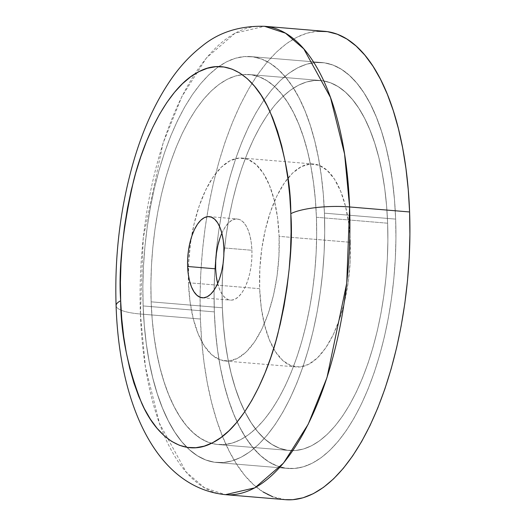 <?xml version="1.0" encoding="UTF-8"?>
<svg xmlns="http://www.w3.org/2000/svg" width="526" height="526" viewBox="0 0 526 526"><rect width="100%" height="100%" fill="white"/><g stroke="black" fill="none" stroke-linecap="round" stroke-linejoin="round"><path stroke-width="0.39" stroke-dasharray="2.63 1.97" d="M263.066 491.935L253.841 484.926L245.103 475.813L236.95 464.668L229.448 451.604L222.676 436.751L216.692 420.248L211.557 402.252L207.329 382.941L204.035 362.499L201.721 341.124L200.399 319.019L140.403 314.009A43.868 10.395 -2.1 0 1 116.095 305.77A43.868 10.395 177.9 0 0 140.403 314.009L145.432 367.017L159.516 423.509L186.184 472.078L204.509 487.799L225.45 494.67A234.997 103.458 94.8 0 1 140.403 314.009L200.399 319.019A234.997 103.458 -85.2 0 0 285.454 499.68M217.665 283.553A40.732 17.93 -85.2 0 0 230.395 300.142A40.732 17.93 -85.2 0 0 251.915 250.271L223.879 247.93L251.915 250.271A40.732 17.93 -85.2 0 0 237.173 218.954A40.732 17.93 -85.2 0 0 221.867 233.202M143.131 305.941A203.667 89.663 94.8 0 1 250.724 56.591A203.667 89.663 94.8 0 1 324.437 213.161L395.651 219.105A203.667 89.663 -85.2 0 0 321.938 62.535A203.667 89.663 -85.2 0 0 214.345 311.885L143.131 305.941L214.345 311.885A203.667 89.663 -85.2 0 0 288.057 468.456A203.667 89.663 -85.2 0 0 395.651 219.105L324.437 213.161A203.667 89.663 94.8 0 1 216.844 462.512A203.667 89.663 94.8 0 1 143.131 305.941L142.855 286.335L143.46 266.472L144.933 246.543L147.26 226.739L150.416 207.251L154.381 188.269L159.108 169.97L164.559 152.533L170.667 136.135L177.393 120.914L184.659 107.034L192.398 94.627L200.531 83.798L208.986 74.672L217.685 67.321L226.535 61.818L235.457 58.228L244.36 56.571L253.164 56.867L261.777 59.122L270.127 63.298L278.123 69.373L285.69 77.276L292.758 86.935L299.261 98.25L305.133 111.124L310.314 125.431L314.765 141.021L318.427 157.761L321.281 175.474L323.293 194.002L324.437 213.161L324.713 232.762L324.108 252.625L322.642 272.553L320.314 292.357L317.152 311.846L313.187 330.828L308.46 349.126L303.015 366.563L296.901 382.967L290.174 398.182L282.916 412.062L275.177 424.475L267.037 435.298L258.582 444.431L249.883 451.781L241.033 457.278L232.117 460.875L223.208 462.532L214.411 462.229L205.791 459.98L197.447 455.799L189.452 449.73L181.878 441.827L174.81 432.168L168.307 420.846L162.435 407.972L157.254 393.672L152.81 378.076L149.141 361.336L146.287 343.623L144.282 325.094L143.131 305.941L214.345 311.885L215.489 331.038L217.501 349.566L220.355 367.279L224.017 384.019L228.468 399.615L233.649 413.916L239.521 426.79L246.023 438.112L253.091 447.771L260.659 455.674L268.654 461.743L277.005 465.924L285.618 468.173L294.422 468.475L303.324 466.818L312.247 463.222L321.097 457.725L329.795 450.374L338.251 441.242L346.384 430.419L354.123 418.006L361.388 404.126L368.108 388.911L374.223 372.507L379.673 355.07L384.401 336.772L388.366 317.789L391.522 298.301L393.849 278.497L395.322 258.568L395.927 238.705L395.651 219.105L394.5 199.946L392.495 181.417L389.641 163.704L385.972 146.964L381.528 131.375L376.346 117.068L370.475 104.194L363.972 92.878L356.904 83.22L349.33 75.317L341.335 69.241L332.991 65.06L324.371 62.811L315.574 62.515L306.665 64.172L297.749 67.762L288.892 73.265L280.2 80.616L271.745 89.742L263.605 100.565L255.866 112.978L248.601 126.858L241.881 142.073L235.766 158.477L230.322 175.914L225.595 194.212L221.63 213.194L218.468 232.683L216.14 252.487L214.674 272.415L214.069 292.278L214.345 311.885A203.667 89.663 -85.2 0 0 288.057 468.456A203.667 89.663 -85.2 0 0 395.651 219.105L324.437 213.161A203.667 89.663 94.8 0 1 216.844 462.512A203.667 89.663 94.8 0 1 143.131 305.941L142.855 286.335L143.46 266.472L144.933 246.543L147.26 226.739L150.416 207.251L154.381 188.269L159.108 169.97L164.559 152.533L170.667 136.135L177.393 120.914L184.659 107.034L192.398 94.627L200.531 83.798L208.986 74.672L217.685 67.321L226.535 61.818L235.457 58.228L244.36 56.571L253.164 56.867L261.777 59.122L270.127 63.298L278.123 69.373L285.69 77.276L292.758 86.935L299.261 98.25L305.133 111.124L310.314 125.431L314.765 141.021L318.427 157.761L321.281 175.474L323.293 194.002L324.437 213.161L324.713 232.762L324.108 252.625L322.642 272.553L320.314 292.357L317.152 311.846L313.187 330.828L308.46 349.126L303.015 366.563L296.901 382.967L290.174 398.182L282.916 412.062L275.177 424.475L267.037 435.298L258.582 444.431L249.883 451.781L241.033 457.278L232.117 460.875L223.208 462.532L214.411 462.229L205.791 459.98L197.447 455.799L189.452 449.73L181.878 441.827L174.81 432.168L168.307 420.846L162.435 407.972L157.254 393.672L152.81 378.076L149.141 361.336L146.287 343.623L144.282 325.094L143.131 305.941A203.667 89.663 94.8 0 1 250.724 56.591A203.667 89.663 94.8 0 1 324.437 213.161L395.651 219.105L395.927 238.705L395.322 258.568L393.849 278.497L391.522 298.301L388.366 317.789L384.401 336.772L379.673 355.07L374.223 372.507L368.108 388.911L361.388 404.126L354.123 418.006L346.384 430.419L338.251 441.242L329.795 450.374L321.097 457.725L312.247 463.222L303.324 466.818L294.422 468.475L285.618 468.173L277.005 465.924L268.654 461.743L260.659 455.674L253.091 447.771L246.023 438.112L239.521 426.79L233.649 413.916L228.468 399.615L224.017 384.019L220.355 367.279L217.501 349.566L215.489 331.038L214.345 311.885L214.069 292.278L214.674 272.415L216.14 252.487L218.468 232.683L221.63 213.194L225.595 194.212L230.322 175.914L235.766 158.477L241.881 142.073L248.601 126.858L255.866 112.978L263.605 100.565L271.745 89.742L280.2 80.616L288.892 73.265L297.749 67.762L306.665 64.172L315.574 62.515L324.371 62.811L332.991 65.06L341.335 69.241L349.33 75.317L356.904 83.22L363.972 92.878L370.475 104.194L376.346 117.068L381.528 131.375L385.972 146.964L389.641 163.704L392.495 181.417L394.5 199.946L395.651 219.105A203.667 89.663 -85.2 0 0 321.938 62.535A203.667 89.663 -85.2 0 0 214.345 311.885L143.131 305.941M285.355 499.667L272.698 496.761M324.542 31.31A234.997 103.458 -85.2 0 0 200.399 319.019L200.077 296.401L200.774 273.481L202.471 250.488L205.16 227.633L208.802 205.153L213.378 183.245L218.829 162.133L225.115 142.013L232.17 123.091L239.928 105.529L248.311 89.519L257.24 75.192L266.629 62.706L276.387 52.173L286.42 43.691L296.631 37.346L306.921 33.197L317.198 31.284M140.403 314.009A234.997 103.458 94.8 0 1 264.545 26.3L235.083 33.158L206.462 57.899L181.812 96.685L163.014 143.348L143.269 237.778L140.403 314.009M217.586 283.258L219.513 289.234L221.992 294.073L224.918 297.584L228.185 299.636L231.67 300.142L235.234 299.097L238.745 296.526L242.065 292.535L245.063 287.275L247.628 280.95L249.666 273.803L251.093 266.11L251.849 258.167L251.915 250.271L251.283 242.736L249.981 235.845L248.055 229.862L245.583 225.023L242.65 221.512L239.383 219.46L235.898 218.954L232.334 220.006L228.823 222.57L225.509 226.561L222.505 231.821L219.94 238.146M387.629 223.208A185.652 81.727 -85.2 0 0 320.439 80.485A185.652 81.727 -85.2 0 0 222.36 307.776L151.153 301.832A185.652 81.727 94.8 0 1 249.225 74.541A185.652 81.727 94.8 0 1 316.422 217.264L387.629 223.208L386.584 205.745L384.756 188.854L382.152 172.706L378.812 157.452L374.755 143.236L370.034 130.198L364.682 118.462L358.752 108.146L352.308 99.342L345.411 92.135L338.119 86.606L330.512 82.792L322.662 80.741L314.633 80.471L306.52 81.977L298.387 85.258L290.319 90.268L282.396 96.968L274.684 105.292L267.267 115.155L260.212 126.47L253.591 139.127L247.463 152.994L241.894 167.945L236.924 183.837L232.617 200.518L229.007 217.823L226.121 235.589L224.004 253.637L222.662 271.804L222.11 289.911L222.36 307.776L223.405 325.239L225.24 342.13L227.837 358.278L231.184 373.532L235.234 387.747L239.961 400.786L245.313 412.522L251.237 422.838L257.681 431.642L264.585 438.848L271.87 444.385L279.477 448.191L287.334 450.243L295.356 450.519L303.476 449.007L311.602 445.732L319.67 440.716L327.599 434.016L335.305 425.692L342.722 415.829L349.777 404.514L356.398 391.863L362.526 377.99L368.101 363.039L373.065 347.147L377.379 330.466L380.988 313.161L383.868 295.402L385.992 277.347L387.333 259.18L387.879 241.079L387.629 223.208L316.422 217.264L315.37 199.801L313.542 182.916L310.945 166.762L307.598 151.508L303.548 137.293L298.821 124.254L293.469 112.518L287.544 102.202L281.101 93.398L274.197 86.192L266.912 80.662L259.298 76.849L251.448 74.797L243.426 74.528L235.306 76.033L227.173 79.314L219.105 84.324L211.182 91.024L203.47 99.348L196.053 109.211L189.005 120.526L182.377 133.183L176.256 147.05L170.68 162.001L165.716 177.893L161.403 194.574L157.793 211.879L154.914 229.645L152.79 247.693L151.449 265.86L150.903 283.968L151.153 301.832L152.198 319.295L154.026 336.186L156.63 352.335L159.97 367.589L164.027 381.804L168.747 394.842L174.099 406.578L180.03 416.894L186.474 425.698L193.371 432.905L200.662 438.441L208.27 442.248L216.12 444.299L224.148 444.575L232.262 443.063L240.395 439.789L248.463 434.772L256.386 428.072L264.098 419.748L271.515 409.885L278.57 398.57L285.191 385.92L291.319 372.046L296.888 357.095L301.852 341.203L306.165 324.522L309.775 307.217L312.654 289.458L314.778 271.403L316.119 253.236L316.672 235.135L316.422 217.264A185.652 81.727 94.8 0 1 218.343 444.555A185.652 81.727 94.8 0 1 151.153 301.832L222.36 307.776A185.652 81.727 -85.2 0 0 289.556 450.499A185.652 81.727 -85.2 0 0 387.629 223.208L316.422 217.264A185.652 81.727 94.8 0 1 218.343 444.555A185.652 81.727 94.8 0 1 151.153 301.832L222.36 307.776A185.652 81.727 -85.2 0 0 289.556 450.499A185.652 81.727 -85.2 0 0 387.629 223.208L387.879 241.079L387.333 259.18L385.992 277.347L383.868 295.402L380.988 313.161L377.379 330.466L373.065 347.147L368.101 363.039L362.526 377.99L356.398 391.863L349.777 404.514L342.722 415.829L335.305 425.692L327.599 434.016L319.67 440.716L311.602 445.732L303.476 449.007L295.356 450.519L287.334 450.243L279.477 448.191L271.87 444.385L264.585 438.848L257.681 431.642L251.237 422.838L245.313 412.522L239.961 400.786L235.234 387.747L231.184 373.532L227.837 358.278L225.24 342.13L223.405 325.239L222.36 307.776L222.11 289.911L222.662 271.804L224.004 253.637L226.121 235.589L229.007 217.823L232.617 200.518L236.924 183.837L241.894 167.945L247.463 152.994L253.591 139.127L260.212 126.47L267.267 115.155L274.684 105.292L282.396 96.968L290.319 90.268L298.387 85.258L306.52 81.977L314.633 80.471L322.662 80.741L330.512 82.792L338.119 86.606L345.411 92.135L352.308 99.342L358.752 108.146L364.682 118.462L370.034 130.198L374.755 143.236L378.812 157.452L382.152 172.706L384.756 188.854L386.584 205.745L387.629 223.208A185.652 81.727 -85.2 0 0 320.439 80.485A185.652 81.727 -85.2 0 0 222.36 307.776L151.153 301.832L150.903 283.968L151.449 265.86L152.79 247.693L154.914 229.645L157.793 211.879L161.403 194.574L165.716 177.893L170.68 162.001L176.256 147.05L182.377 133.183L189.005 120.526L196.053 109.211L203.47 99.348L211.182 91.024L219.105 84.324L227.173 79.314L235.306 76.033L243.426 74.528L251.448 74.797L259.298 76.849L266.912 80.662L274.197 86.192L281.101 93.398L287.544 102.202L293.469 112.518L298.821 124.254L303.548 137.293L307.598 151.508L310.945 166.762L313.542 182.916L315.37 199.801L316.422 217.264L316.672 235.135L316.119 253.236L314.778 271.403L312.654 289.458L309.775 307.217L306.165 324.522L301.852 341.203L296.888 357.095L291.319 372.046L285.191 385.92L278.57 398.57L271.515 409.885L264.098 419.748L256.386 428.072L248.463 434.772L240.395 439.789L232.262 443.063L224.148 444.575L216.12 444.299L208.27 442.248L200.662 438.441L193.371 432.905L186.474 425.698L180.03 416.894L174.099 406.578L168.747 394.842L164.027 381.804L159.97 367.589L156.63 352.335L154.026 336.186L152.198 319.295L151.153 301.832A185.652 81.727 94.8 0 1 249.225 74.541A185.652 81.727 94.8 0 1 316.422 217.264L387.629 223.208M350.323 242.295A101.834 44.828 -85.2 0 0 313.463 164.013A101.834 44.828 -85.2 0 0 259.666 288.689L188.459 282.745A101.834 44.828 94.8 0 1 188.315 274.493A101.834 44.828 94.8 0 1 191.418 237.279A101.834 44.828 94.8 0 1 242.256 158.07A101.834 44.828 94.8 0 1 279.109 236.352L350.323 242.295L348.745 223.458L345.483 206.231L340.67 191.28L334.483 179.182L327.165 170.404L318.993 165.276L310.281 164L301.372 166.63L292.601 173.054L284.303 183.028L276.801 196.178L270.384 211.985L265.295 229.855L261.731 249.087L259.831 268.957L259.666 288.689L261.251 307.532L264.506 324.759L269.325 339.704L275.512 351.802L282.83 360.58L291.003 365.708L299.708 366.984L308.624 364.36L317.395 357.93L325.693 347.956L333.195 334.812L339.612 318.999L344.701 301.135L348.258 281.897L350.158 262.033L350.323 242.295L279.109 236.352L277.531 217.514L274.276 200.288L269.457 185.336L263.27 173.238L255.952 164.46L247.779 159.332L239.074 158.056L230.158 160.686L221.387 167.11L213.089 177.084L205.587 190.234L199.17 206.041L194.081 223.912L190.524 243.143L188.624 263.013L188.459 282.745L190.037 301.589L193.298 318.815L198.111 333.76L204.298 345.858L211.616 354.636L219.789 359.764L228.494 361.04L237.41 358.416L246.181 351.986L254.479 342.012L261.981 328.868L268.398 313.055L273.487 295.191L277.051 275.953L278.944 256.09L279.109 236.352A101.834 44.828 94.8 0 1 225.312 361.027A101.834 44.828 94.8 0 1 188.459 282.745L259.666 288.689A101.834 44.828 -85.2 0 0 296.526 366.97A101.834 44.828 -85.2 0 0 350.323 242.295M209.138 216.62L237.173 218.954M250.724 56.591L321.938 62.535L250.724 56.591M216.844 462.512L288.057 468.456L216.844 462.512M202.359 297.801L230.395 300.142M320.439 80.485L249.225 74.541L320.439 80.485M289.556 450.499L218.343 444.555L289.556 450.499M313.463 164.013L242.256 158.07M296.526 366.97L225.312 361.027"/><path stroke-width="0.79" d="M290.825 213.674C293.14 245.346 288.833 285.362 277.892 333.721C266.294 380.245 241.46 428.729 212.55 442.767C183.699 458.284 156.288 436.541 141.77 403.376C127.752 367.786 120.724 333.576 120.671 300.747A43.868 10.395 177.9 0 0 116.095 305.77A43.868 10.395 -2.1 0 1 120.671 300.747L120.415 282.344L120.98 263.704L122.361 245.004L124.544 226.417L127.509 208.132L131.23 190.313L135.669 173.146L140.777 156.781L146.517 141.389L152.829 127.108L159.641 114.083L166.906 102.432L174.54 92.274L182.476 83.706L190.636 76.809L198.946 71.648L207.316 68.275L215.673 66.723L223.931 66.999L232.019 69.116L239.849 73.035L247.358 78.736L254.459 86.152L261.093 95.213L267.195 105.838L272.705 117.923L277.57 131.342L281.745 145.978L285.184 161.686L287.86 178.307L289.747 195.698L290.825 213.674L291.082 232.071L290.516 250.711L289.136 269.417L286.953 287.998L283.987 306.29L280.266 324.101L275.828 341.275L270.719 357.634L264.979 373.033L258.674 387.314L251.855 400.339L244.59 411.983L236.956 422.141L229.02 430.709L220.861 437.612L212.55 442.767L204.18 446.147L195.823 447.698L187.565 447.416L179.478 445.305L171.647 441.38L164.138 435.686L157.037 428.269L150.403 419.202L144.302 408.584L138.792 396.499L133.926 383.079L129.751 368.443L126.312 352.736L123.636 336.107L121.749 318.723L120.671 300.747C118.357 269.075 122.67 229.06 133.604 180.701C145.202 134.169 170.036 85.692 198.946 71.648C227.797 56.137 255.209 77.874 269.726 111.045C283.744 146.629 290.773 180.839 290.825 213.674A43.868 10.395 -2.1 0 1 349.599 206.961A43.868 10.395 177.9 0 0 290.825 213.674M317.198 31.284L327.356 31.632L337.298 34.229L346.923 39.049L356.155 46.058L364.886 55.177L373.046 66.315L380.548 79.38L387.32 94.233L393.303 110.736L398.432 128.732L402.666 148.043L405.954 168.484L408.275 189.86L409.596 211.965A234.997 103.458 -85.2 0 1 285.454 499.68L225.45 494.67L254.913 487.812L283.534 463.071L308.183 424.285L326.981 377.622L346.733 283.192L349.599 206.961A234.997 103.458 94.8 0 1 225.45 494.67C154.762 487.385 119.086 401.726 116.088 305.626C114.49 256.859 120.046 209.756 132.756 164.322C142.125 131.204 154.887 102.879 171.049 79.354C180.05 66.302 190.34 55.263 201.905 46.242C218.704 32.329 239.586 25.682 264.545 26.3A234.997 103.458 94.8 0 1 349.599 206.961L409.596 211.965L349.599 206.961L344.563 153.954L330.479 97.461L303.811 48.898L285.493 33.171L264.545 26.3L324.542 31.31A234.997 103.458 -85.2 0 1 409.596 211.965L409.912 234.589L409.221 257.503L407.518 280.496L404.836 303.351L401.187 325.837L396.617 347.739L391.16 368.851L384.874 388.97L377.819 407.9L370.067 425.455L361.684 441.472L352.755 455.792L343.366 468.278L333.609 478.818L323.575 487.293L313.365 493.644L303.068 497.787L292.798 499.7L285.355 499.667M187.618 266.485A40.732 17.93 94.8 0 1 209.138 216.62A40.732 17.93 94.8 0 1 223.879 247.93L223.248 240.395L221.946 233.505L220.019 227.528L217.54 222.689L214.615 219.171L211.347 217.126L207.862 216.613L204.298 217.665L200.787 220.236L197.474 224.227L194.469 229.481L191.905 235.806L189.866 242.953L188.446 250.646L187.683 258.595L187.618 266.485L188.249 274.026L189.551 280.917L191.477 286.894L193.956 291.733L196.882 295.244L200.15 297.295L203.634 297.808L207.198 296.756L210.709 294.185L214.029 290.194L217.028 284.934L219.592 278.609L221.63 271.469L223.057 263.769L223.813 255.827L223.879 247.93A40.732 17.93 94.8 0 1 202.359 297.801A40.732 17.93 94.8 0 1 187.618 266.485L215.653 268.825L187.618 266.485M221.867 233.202A40.732 17.93 -85.2 0 0 215.653 268.825A40.732 17.93 -85.2 0 0 217.665 283.553M272.698 496.761L263.066 491.935M219.94 238.146L217.902 245.294L216.482 252.986L215.719 260.935L215.653 268.825L216.285 276.367L217.586 283.258"/></g></svg>
